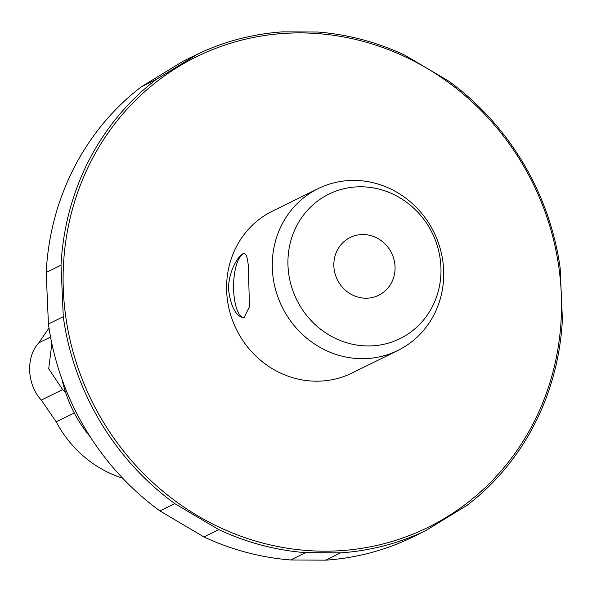 <?xml version="1.0" encoding="UTF-8"?>
<svg xmlns="http://www.w3.org/2000/svg" width="592" height="592" viewBox="0 0 592 592"><rect width="100%" height="100%" fill="white"/><g stroke="black" fill="none" stroke-linecap="round" stroke-linejoin="round"><path stroke-width="0.89" d="M354.112 180.412A90.206 84.604 63.8 0 0 318.148 188.626A90.206 84.604 63.8 0 0 282.103 306.922A90.206 84.604 63.8 0 0 397.854 350.471A90.206 84.604 63.8 0 0 440.744 250.653A90.206 84.604 63.8 0 0 354.112 180.412M318.148 188.626L272.461 211.129A90.206 84.604 63.8 0 0 236.415 329.426A90.206 84.604 63.8 0 0 352.166 372.975L397.854 350.471M248.744 280.704L249.461 306.678L243.941 317.919C236.186 316.557 231.102 307.448 228.675 290.591C227.506 271.721 239.693 252.925 244.348 253.494C247.419 254.73 248.884 263.803 248.744 280.704M363.059 234.536A32.212 30.214 -116.2 0 1 394.006 259.622A32.212 30.214 -116.2 0 1 378.688 295.275A32.212 30.214 -116.2 0 1 337.344 279.72A32.212 30.214 -116.2 0 1 350.22 237.473A32.212 30.214 -116.2 0 1 363.059 234.536M360.979 186.791A80.542 75.539 63.8 0 0 299.974 305.798A80.542 75.539 63.8 0 0 432.404 306.538A80.542 75.539 63.8 0 0 360.979 186.791M561.268 293.447A262.234 245.946 63.8 0 0 313.309 33.3A262.234 245.946 63.8 0 0 63.455 265.09A262.234 245.946 63.8 0 0 311.318 550.797A262.234 245.946 63.8 0 0 561.268 293.447M74.289 412.972L56.233 421.859L41.299 400.103C26.869 384.682 25.619 356.909 38.806 342.857L48.921 328.138M51.859 343.53L48.714 368.764L62.619 389.61L65.409 391.845M56.233 421.859A111.984 105.028 63.8 0 0 122.699 478.218M62.019 379.368A127.709 119.776 63.8 0 0 90.502 437.214M197.972 53.924L183.128 61.228L141.399 86.743A264.173 247.759 63.8 0 0 46.183 272.498L48.426 324.002A264.173 247.759 63.8 0 0 159.921 510.926L203.9 536.914A264.173 247.759 63.8 0 0 290.731 559.965L325.748 560.158A264.173 247.759 63.8 0 0 410.611 538.076L425.448 530.772L467.177 505.257A264.173 247.759 63.8 0 0 562.4 319.502L560.15 267.998A264.173 247.759 63.8 0 0 448.662 81.074L404.684 55.086A264.173 247.759 63.8 0 0 317.845 32.035L282.835 31.842A264.173 247.759 63.8 0 0 197.972 53.924L156.244 79.432A264.173 247.759 63.8 0 0 61.02 265.186L63.27 316.698A264.173 247.759 63.8 0 0 174.758 503.614L218.737 529.611A264.173 247.759 63.8 0 0 305.576 552.654L340.585 552.854A264.173 247.759 63.8 0 0 425.448 530.772M290.731 559.965L305.576 552.654M203.9 536.914L218.737 529.611M159.921 510.926L174.758 503.614M48.426 324.002L63.27 316.698M46.183 272.498L61.02 265.186M141.399 86.743L156.244 79.432M325.748 560.158L340.585 552.854M244.659 253.517A32.212 11.167 -89.3 0 0 233.581 285.884A32.212 11.167 -89.3 0 0 244.133 317.911M50.564 337.07L38.806 342.857M62.619 389.61L41.299 400.103"/></g></svg>
